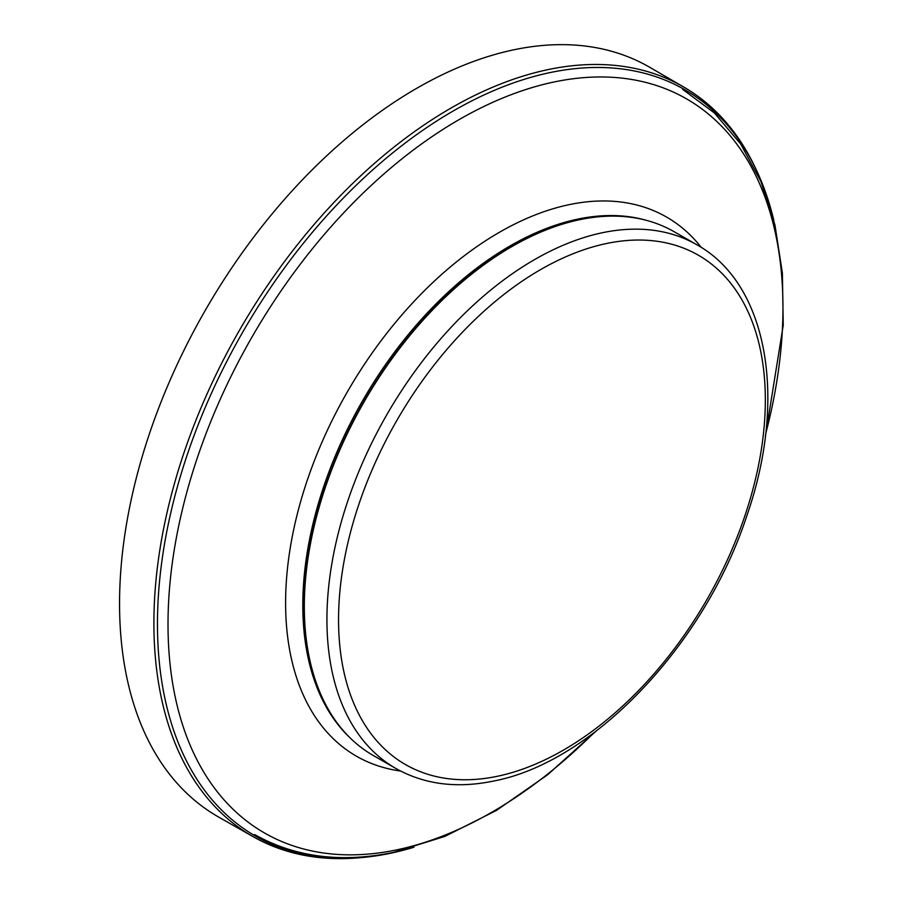 <?xml version="1.0" encoding="UTF-8"?>
<svg xmlns="http://www.w3.org/2000/svg" width="903" height="903" viewBox="0 0 903 903"><rect width="100%" height="100%" fill="white"/><g stroke="black" fill="none" stroke-linecap="round" stroke-linejoin="round"><path stroke-width="1.35" d="M395.864 768.476L373.221 755.461A302.02 184.054 -60.1 0 1 318.014 687.567A302.02 184.054 -60.1 0 1 364.067 401.891A302.02 184.054 -60.1 0 1 587.65 218.21A302.02 184.054 -60.1 0 1 674.101 231.699L696.755 244.702C768.114 284.027 787.563 399.205 746.837 515.771C704.791 644.381 593.463 762.03 493.828 781.005C457.042 788.669 424.387 784.493 395.864 768.476A302.02 184.054 -60.1 0 1 386.71 414.906A302.02 184.054 -60.1 0 1 696.755 244.702M317.879 687.206A301.467 183.727 -60.1 0 1 317.732 686.844A301.467 183.727 -60.1 0 1 363.695 401.688A301.467 183.727 -60.1 0 1 586.882 218.334A301.467 183.727 -60.1 0 1 587.266 218.266M413.901 847.251A430.528 262.378 -60.1 0 1 393.369 852.646A430.528 262.378 -60.1 0 1 390.796 853.2A430.528 262.378 -60.1 0 1 361.177 857.613A430.528 262.378 -60.1 0 1 242.704 332.18A430.528 262.378 -60.1 0 1 756.285 169.832A430.528 262.378 -60.1 0 1 773.882 220.592M361.177 857.613L358.435 857.85A432.255 263.428 -60.1 0 1 253.043 836.618A432.255 263.428 -60.1 0 1 239.453 330.306A432.255 263.428 -60.1 0 1 683.673 87.004A432.255 263.428 -60.1 0 1 755.1 167.337L756.285 169.832M253.043 836.618L219.045 817.294A432.435 263.541 -60.1 0 1 205.139 310.598A432.435 263.541 -60.1 0 1 649.855 67.364L683.673 87.004M497.779 776.196A293.78 179.042 -60.1 0 1 400.368 414.432A293.78 179.042 -60.1 0 1 757.775 338.896A293.78 179.042 -60.1 0 1 497.779 776.196M349.687 737.48A301.467 183.727 -60.1 0 1 362.464 400.977A301.467 183.727 -60.1 0 1 646.717 220.422M400.56 771.027A310.982 189.517 -60.1 0 1 347.17 392.195A310.982 189.517 -60.1 0 1 701.315 247.467M593.96 732.739A423.349 257.998 -60.1 0 1 397.399 849.723A423.349 257.998 -60.1 0 1 180.307 518.525A423.349 257.998 -60.1 0 1 569.262 79.283A423.349 257.998 -60.1 0 1 765.676 433.824M317.732 686.844L318.014 687.567M586.882 218.334L587.65 218.21M254.601 834.553C295.067 857.297 341.424 863.223 393.685 852.33L444.908 836.392L496.582 810.341L547.432 774.921L596.127 731.103M682.679 89.386L714.408 112.977L740.686 143.995L760.981 181.627L774.943 224.994L782.393 273.169L783.24 325.193L765.349 436.521"/></g></svg>
